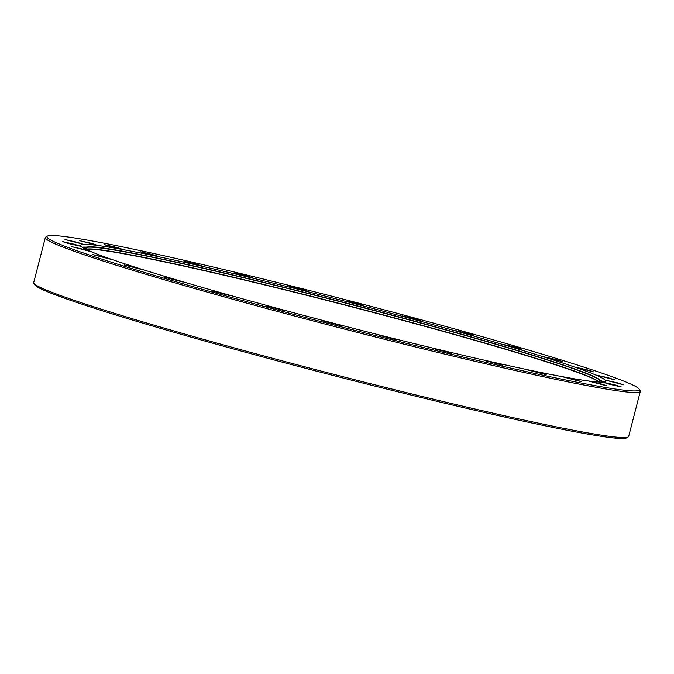 <?xml version="1.0" encoding="UTF-8"?>
<svg xmlns="http://www.w3.org/2000/svg" width="674" height="674" viewBox="0 0 674 674"><rect width="100%" height="100%" fill="white"/><g stroke="black" fill="none" stroke-linecap="round" stroke-linejoin="round"><path stroke-width="1.01" d="M628.21 436.954L626.609 437.889A305.954 13.657 -165.5 0 1 227.096 347.211A305.954 13.657 -165.5 0 1 34.787 284.841L33.843 283.24A307.268 13.716 14.5 0 0 226.978 345.88A307.268 13.716 14.5 0 0 628.21 436.954A307.268 13.716 14.5 0 0 628.665 436.432L640.3 391.434A307.268 13.716 -165.5 0 1 238.613 300.874A307.268 13.716 -165.5 0 1 45.335 237.568A307.268 13.716 -165.5 0 1 45.79 237.046L47.391 236.111A305.954 13.657 14.5 0 0 239.388 299.66A305.954 13.657 14.5 0 0 639.213 389.159A305.954 13.657 14.5 0 0 446.904 326.789A305.954 13.657 14.5 0 0 47.391 236.111M45.335 237.568L33.7 282.566A307.268 13.716 14.5 0 0 33.843 283.24M77.055 242.244L82.868 244.148L64.99 239.523L77.055 242.244M74.57 244.308L80.383 246.212L68.31 243.491L62.505 241.587L74.57 244.308M83.964 249.405L89.768 251.309L71.891 246.684L83.964 249.405M104.815 257.308L110.62 259.212L92.742 254.587L104.815 257.308M136.224 267.671L142.029 269.575L124.151 264.949L136.224 267.671M176.807 280.047L182.612 281.951L164.742 277.326L176.807 280.047M224.804 293.889L230.609 295.793L212.731 291.168L224.804 293.889M278.109 308.591L283.914 310.495L266.036 305.87L278.109 308.591M334.388 323.52L340.193 325.424L322.315 320.799L334.388 323.52M391.19 338.011L396.994 339.915L379.117 335.29L391.19 338.011M446.028 351.44L451.833 353.344L433.963 348.719L446.028 351.44M496.511 363.21L502.315 365.123L484.438 360.497L496.511 363.21M540.422 372.823L546.226 374.727L528.357 370.102L540.422 372.823M575.849 379.85L581.662 381.754L563.784 377.128L575.849 379.85M601.25 383.978L607.055 385.882L589.177 381.257L601.25 383.978M615.497 385.031L621.31 386.935L609.237 384.214L603.432 382.31L615.497 385.031M617.982 382.967L623.795 384.871L605.918 380.246L617.982 382.967M608.597 377.87L614.402 379.774L596.524 375.148L608.597 377.87M587.745 369.967L593.55 371.871L575.672 367.246L587.745 369.967M556.336 359.596L562.141 361.5L544.272 356.883L556.336 359.596M515.753 347.228L521.558 349.132L503.68 344.507L515.753 347.228M467.756 333.386L473.561 335.29L455.691 330.664L467.756 333.386M414.451 318.676L420.256 320.58L402.386 315.963L414.451 318.676M358.172 303.755L363.977 305.659L346.099 301.034L358.172 303.755M301.371 289.256L307.176 291.16L289.298 286.543L301.371 289.256M246.532 275.834L252.337 277.739L234.459 273.113L246.532 275.834M196.05 264.056L201.855 265.96L183.977 261.335L196.05 264.056M152.139 254.443L157.943 256.347L140.066 251.731L152.139 254.443M116.703 247.425L122.516 249.329L110.443 246.608L104.639 244.704L116.703 247.425M91.31 243.297L97.115 245.201L79.246 240.576L91.31 243.297M251.225 301.211A271.058 12.098 14.5 0 0 605.572 381.088A271.058 12.098 14.5 0 0 435.075 325.239A271.058 12.098 14.5 0 0 80.728 245.361A271.058 12.098 14.5 0 0 251.225 301.211M639.213 389.159L640.157 390.76A307.268 13.716 -165.5 0 1 640.3 391.434M600.096 380.077A271.058 12.098 -165.5 0 1 603.424 381.998M602.969 382.04A270.763 12.09 14.5 0 0 602.918 381.998L598.647 379.083A265.859 11.871 -165.5 0 1 597.467 381.939M597.113 381.914L599.894 381.122A265.564 11.854 14.5 0 0 432.851 326.401A265.564 11.854 14.5 0 0 85.674 248.142L87.73 250.18M87.401 250.029A265.859 11.871 -165.5 0 1 87.755 246.962A265.859 11.871 -165.5 0 1 432.961 326.208C285.869 285.346 103.771 243.525 87.755 246.962L82.607 247.442A270.763 12.09 14.5 0 0 82.548 247.451M598.428 381.787A265.345 11.846 14.5 0 0 432.261 328.381A265.345 11.846 14.5 0 0 86.643 249.431M86.348 249.195A265.564 11.854 -165.5 0 1 432.388 328.179A265.564 11.854 -165.5 0 1 598.79 381.72M82.169 247.189A271.058 12.098 -165.5 0 1 86.011 247.122M433.003 326.216A265.859 11.871 -165.5 0 1 598.647 379.083C588.975 372.065 522.308 350.8 432.978 326.208"/></g></svg>
